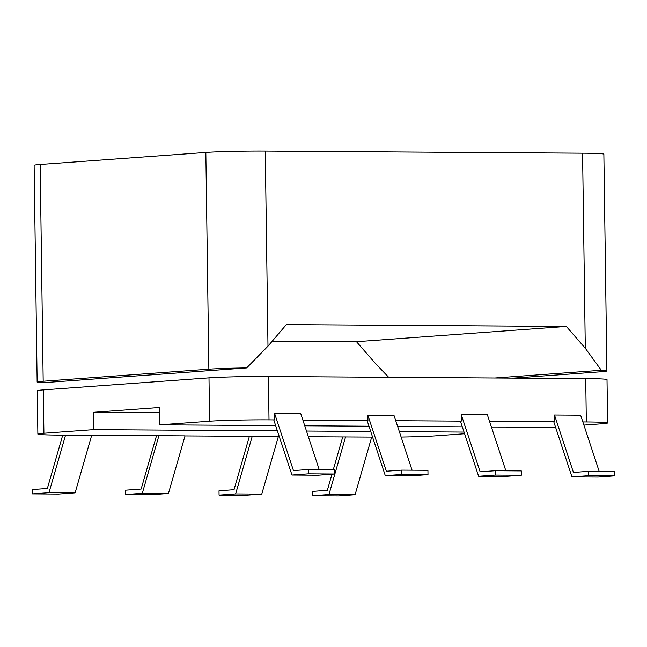 <?xml version="1.0" encoding="UTF-8"?>
<svg xmlns="http://www.w3.org/2000/svg" width="647" height="647" viewBox="0 0 647 647"><rect width="100%" height="100%" fill="white"/><g stroke="black" fill="none" stroke-linecap="round" stroke-linejoin="round"><path stroke-width="0.97" d="M601.306 370.27L585.3 348.256L582.575 153.177A43.381 1.504 -0.8 0 1 603.861 154.172L606.886 370.925A43.381 1.504 179.2 0 0 601.306 370.27L494.866 378.002M513.532 378.123L600.845 371.782A43.381 1.504 179.2 0 0 606.886 370.925M388.677 377.298L375.446 363.501L356.473 341.697L566.327 326.452L286.346 324.608L267.987 346.161L246.661 367.925A43.381 1.504 179.2 0 0 208.868 369.194L43.187 381.229A43.381 1.504 179.2 0 0 37.146 382.078L34.121 165.325A43.381 1.504 -0.8 0 1 40.163 164.475L205.835 152.433A43.381 1.504 -0.8 0 1 265.262 151.083L582.575 153.177M37.146 382.078A43.381 1.504 179.2 0 0 42.726 382.741L246.661 367.925M566.327 326.452L585.3 348.256M356.473 341.697L272.258 341.147M302.877 420.081L367.941 420.51L367.124 420.566L385.297 475.658L411.427 475.836L427.99 474.631L427.934 470.296L401.803 470.126L386.34 471.242L367.868 415.237L393.999 415.414L412.066 470.191M156.501 435.738L141.143 489.059L125.68 490.183L125.736 494.518L151.867 494.688L168.438 493.483L185.034 435.868L91.688 435.318M65.573 435.075L48.978 492.699L75.109 492.868L91.704 435.253L59.16 435.099A43.381 1.504 179.2 0 1 37.874 434.097A43.381 1.504 179.2 0 1 43.915 433.247L93.621 429.64L93.378 412.301L159.647 407.481L159.89 424.82L209.588 421.213A43.381 1.504 179.2 0 1 269.015 419.854L274.611 419.895L274.522 413.166L300.653 413.336L319.197 469.576M249.386 436.353L234.02 489.706L219.01 490.798L219.066 495.133L245.197 495.303L261.768 494.098L278.364 436.482L185.018 435.932M331.992 474.211L327.35 490.321L312.331 491.413L312.396 495.748L338.527 495.917L355.098 494.72L371.693 437.097L308.368 436.749M279.269 436.555L278.347 436.547M372.599 437.17L371.669 437.162M37.874 434.097L37.267 390.748A43.381 1.504 -0.8 0 1 43.309 389.898L208.989 377.864A43.381 1.504 -0.8 0 1 268.408 376.505L585.721 378.6A43.381 1.504 -0.8 0 1 607.007 379.595L607.614 422.952A43.381 1.504 179.2 0 0 586.328 421.949L582.858 421.925M464.045 432.083L399.353 431.654M370.715 431.468L306.492 431.048M277.393 430.853L93.621 429.64M464.595 433.749L435.892 435.835A43.381 1.504 179.2 0 1 401.14 437.057M274.522 413.166L293.463 470.595L308.473 469.504L308.53 473.839L291.967 475.044L273.794 419.952L274.611 419.895M395.738 420.696L461.271 421.124L461.174 414.395L487.304 414.565L505.857 470.814M478.626 476.281L495.19 475.076L495.133 470.741L521.264 470.911L521.32 475.246L504.757 476.451L478.626 476.281L460.454 421.181L461.271 421.124M489.528 421.31L554.6 421.739L554.503 415.01L580.634 415.188L599.187 471.428M571.948 476.896L588.519 475.691L588.455 471.356L614.593 471.526L614.65 475.86L598.079 477.065L571.948 476.896L553.783 421.804L554.6 421.739M583.901 425.087L601.573 423.801A43.381 1.504 179.2 0 0 607.614 422.952M555.547 427.149L491.413 427.012M462.314 426.818L397.622 426.397M368.984 426.203L304.753 425.783M275.654 425.589L159.89 424.82M159.72 412.737L93.378 412.301M367.941 420.51L367.868 415.237M342.716 436.976L333.294 469.673M312.396 495.748L328.959 494.543L345.563 436.927M588.455 471.356L573.444 472.447L554.503 415.01M355.098 494.72L328.959 494.543M614.65 475.86L588.519 475.691M219.066 495.133L235.637 493.928L252.233 436.313M495.133 470.741L480.114 471.833L461.174 414.395M261.768 494.098L235.637 493.928M521.32 475.246L495.19 475.076M125.736 494.518L142.308 493.313L158.903 435.69M385.297 475.658L401.86 474.461L401.803 470.126M168.438 493.483L142.308 493.313M427.99 474.631L401.86 474.461M75.109 492.868L58.545 494.073L32.407 493.896L32.35 489.561L47.36 488.477L62.727 435.124M308.473 469.504L334.604 469.682L334.669 474.016L318.098 475.221L291.967 475.044M48.978 492.699L32.407 493.896M308.53 473.839L334.669 474.016M43.187 381.229L40.163 164.475M208.868 369.194L205.835 152.433M267.987 346.161L265.262 151.083M43.309 389.898L43.915 433.247M208.989 377.864L209.588 421.213M585.721 378.6L586.328 421.949M268.408 376.505L269.015 419.854"/></g></svg>
